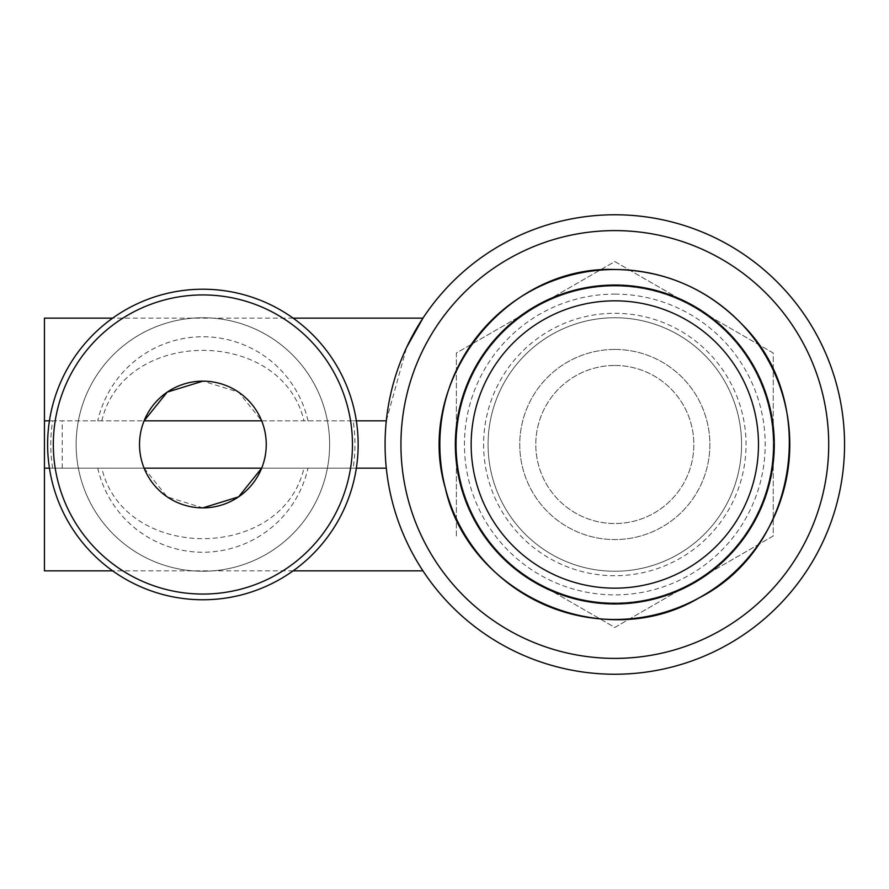 <?xml version="1.0" encoding="UTF-8"?>
<svg xmlns="http://www.w3.org/2000/svg" width="889" height="889" viewBox="0 0 889 889"><rect width="100%" height="100%" fill="white"/><g stroke="black" fill="none" stroke-linecap="round" stroke-linejoin="round"><path stroke-width="0.67" stroke-dasharray="4.45 3.33" d="M356.333 468.159L303.96 468.159C281.935 562.159 123.815 562.137 101.802 468.159L49.428 468.159M101.802 468.159L44.45 468.159L44.45 318.151M44.45 570.849L44.45 468.159L386.304 468.159A229.729 229.729 0 0 1 386.304 420.841C391.893 361.901 422.92 318.129 422.953 318.151C423.02 317.973 391.882 361.879 386.304 420.841A229.729 229.729 0 0 0 386.304 468.159C391.893 527.099 422.92 570.871 422.953 570.849C423.02 571.027 391.882 527.121 386.304 468.159C391.893 527.099 422.92 570.871 422.953 570.849C423.02 571.027 391.882 527.121 386.304 468.159L303.96 468.159M52.64 468.159A152.097 152.097 0 0 1 52.64 420.841L353.133 420.841A152.097 152.097 0 0 1 353.133 468.159M101.802 420.841C123.838 326.841 281.957 326.863 303.96 420.841M44.45 420.841L386.304 420.841L406.629 347.377M356.333 420.841L353.133 420.841M52.64 420.841L49.428 420.841M614.821 214.771A229.729 229.729 0 0 1 813.768 559.37A229.729 229.729 0 0 1 415.863 559.37A229.729 229.729 0 0 1 614.821 214.771M456.379 535.978L456.379 353.022L614.821 261.555L773.252 353.022L773.252 535.978L614.821 627.445L535.6 581.706A158.431 158.431 0 0 1 535.6 307.294A158.431 158.431 0 0 1 773.252 444.5A158.431 158.431 0 0 1 535.6 581.706L614.821 627.445L773.252 535.978L773.252 353.022L614.821 261.555L456.379 353.022L456.379 535.978M614.821 349.444A95.056 95.056 0 0 1 697.143 492.028A95.056 95.056 0 0 1 532.489 492.028A95.056 95.056 0 0 1 614.821 349.444A95.056 95.056 0 0 1 697.143 492.028A95.056 95.056 0 0 1 532.489 492.028A95.056 95.056 0 0 1 614.821 349.444M614.821 365.468A79.032 79.032 0 0 1 683.263 484.016A79.032 79.032 0 0 1 546.379 484.016A79.032 79.032 0 0 1 614.821 365.468A79.032 79.032 0 0 1 683.263 484.016A79.032 79.032 0 0 1 546.379 484.016A79.032 79.032 0 0 1 614.821 365.468M614.821 286.069A158.431 158.431 0 0 1 752.027 523.721A158.431 158.431 0 0 1 477.604 523.721A158.431 158.431 0 0 1 614.821 286.069A158.431 158.431 0 0 1 752.027 523.721A158.431 158.431 0 0 1 477.604 523.721A158.431 158.431 0 0 1 614.821 286.069M614.821 317.751A126.749 126.749 0 0 1 724.591 507.875A126.749 126.749 0 0 1 505.052 507.875A126.749 126.749 0 0 1 614.821 317.751A126.749 126.749 0 0 1 724.591 507.875A126.749 126.749 0 0 1 505.052 507.875A126.749 126.749 0 0 1 614.821 317.751M614.821 313.284A131.216 131.216 0 0 1 728.458 510.108A131.216 131.216 0 0 1 501.185 510.108A131.216 131.216 0 0 1 614.821 313.284M614.821 294.115A150.385 150.385 0 0 1 745.049 519.687A150.385 150.385 0 0 1 484.583 519.687A150.385 150.385 0 0 1 614.821 294.115M614.821 285.936A158.564 158.564 0 0 1 752.138 523.777A158.564 158.564 0 0 1 477.493 523.777A158.564 158.564 0 0 1 614.821 285.936M614.821 230.607A213.893 213.893 0 0 1 800.056 551.447A213.893 213.893 0 0 1 429.587 551.447A213.893 213.893 0 0 1 614.821 230.607M535.6 581.706A158.431 158.431 0 0 1 535.6 307.294A158.431 158.431 0 0 1 773.252 444.5A158.431 158.431 0 0 1 535.6 581.706M386.304 468.159L44.45 468.159M62.241 468.159L62.241 420.841M97.779 468.159A107.736 107.736 0 0 0 307.994 468.159M307.994 420.841A107.736 107.736 0 0 0 97.779 420.841M202.881 599.764A155.264 155.264 0 0 0 337.353 366.868A155.264 155.264 0 0 0 68.42 366.868A155.264 155.264 0 0 0 202.881 599.764M261.677 420.841A63.375 63.375 0 0 1 261.677 468.159L144.096 468.159A63.375 63.375 0 0 1 144.096 420.841L261.677 420.841L238.641 392.171L202.981 381.125M144.096 468.159L167.176 496.851L202.881 507.875M202.881 594.063A149.563 149.563 0 0 0 332.408 369.713A149.563 149.563 0 0 0 73.365 369.713A149.563 149.563 0 0 0 202.881 594.063A149.563 149.563 0 0 0 332.408 369.713A149.563 149.563 0 0 0 73.365 369.713A149.563 149.563 0 0 0 202.881 594.063M202.881 571.249A126.749 126.749 0 0 0 312.65 381.125A126.749 126.749 0 0 0 93.123 381.125A126.749 126.749 0 0 0 202.881 571.249A126.749 126.749 0 0 0 312.65 381.125A126.749 126.749 0 0 0 93.123 381.125A126.749 126.749 0 0 0 202.881 571.249M614.821 285.325A159.175 159.175 0 0 1 752.661 524.088A159.175 159.175 0 0 1 476.971 524.088A159.175 159.175 0 0 1 614.821 285.325M293.126 570.849L112.647 570.849M293.126 318.151L112.647 318.151"/><path stroke-width="1.33" d="M49.428 468.159L44.45 468.159L44.45 570.849L112.647 570.849M386.304 468.159L356.333 468.159M406.629 347.377L422.953 318.151L293.126 318.151M112.647 318.151L44.45 318.151L44.45 468.159M386.304 420.841L356.333 420.841M49.428 420.841L44.45 420.841M614.821 214.771A229.729 229.729 0 0 1 813.768 559.37A229.729 229.729 0 0 1 415.863 559.37A229.729 229.729 0 0 1 614.821 214.771M614.821 230.607A213.893 213.893 0 0 1 800.056 551.447A213.893 213.893 0 0 1 429.587 551.447A213.893 213.893 0 0 1 614.821 230.607M202.881 507.875A63.375 63.375 0 0 0 257.766 412.818A63.375 63.375 0 0 0 148.007 412.818A63.375 63.375 0 0 0 202.881 507.875L238.596 496.862L261.677 468.159L144.096 468.159M202.981 381.125L167.221 392.116L144.096 420.841L261.677 420.841M202.881 599.764A155.264 155.264 0 0 0 337.353 366.868A155.264 155.264 0 0 0 68.42 366.868A155.264 155.264 0 0 0 202.881 599.764M202.881 594.063A149.563 149.563 0 0 0 332.408 369.713A149.563 149.563 0 0 0 73.365 369.713A149.563 149.563 0 0 0 202.881 594.063M614.821 300.838A143.662 143.662 0 0 1 739.237 516.331A143.662 143.662 0 0 1 490.406 516.331A143.662 143.662 0 0 1 614.821 300.838M614.821 285.036A159.464 159.464 0 0 1 752.916 524.232A159.464 159.464 0 0 1 476.715 524.232A159.464 159.464 0 0 1 614.821 285.036M614.821 269.523A174.977 174.977 0 0 1 766.351 531.989A174.977 174.977 0 0 1 463.28 531.989A174.977 174.977 0 0 1 614.821 269.523M422.953 570.849L293.126 570.849M614.821 269.489C504.719 265.555 414.107 382.359 445.3 488.028C468.87 595.641 604.542 654.36 699.132 597.864C797.511 548.269 820.636 402.261 742.404 324.696C707.477 288.714 664.95 270.312 614.821 269.489"/></g></svg>
